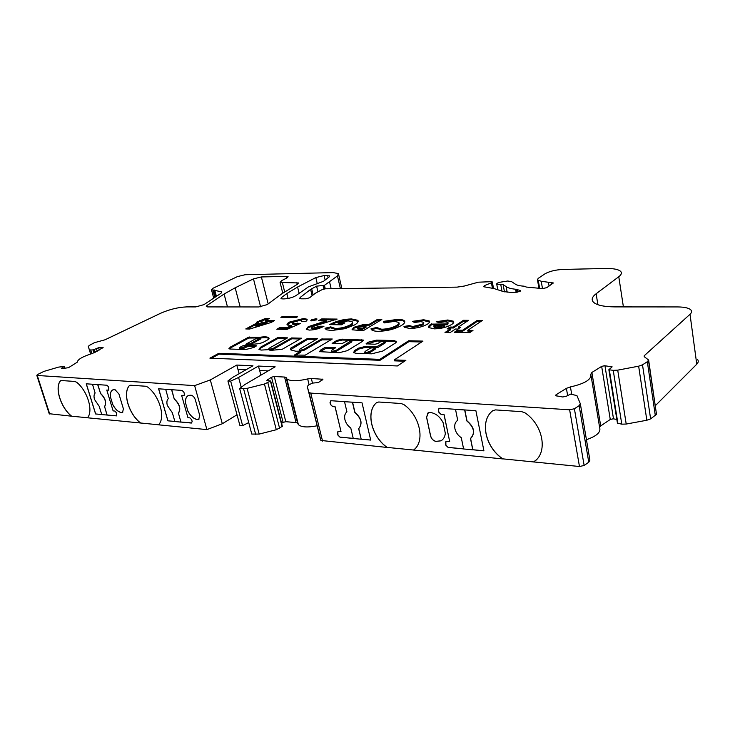 <?xml version="1.0" encoding="UTF-8"?>
<svg xmlns="http://www.w3.org/2000/svg" width="735" height="735" viewBox="0 0 735 735"><rect width="100%" height="100%" fill="white"/><g stroke="black" fill="none" stroke-linecap="round" stroke-linejoin="round"><path stroke-width="1.1" d="M246.124 344.035L250.13 343.796L260.833 337.769L255.955 338.66L246.124 344.035M245.655 349.557L254.053 347.379L256.616 345.79L248.007 345.468L240.125 348.307L239.371 348.105L240.014 347.26L242.412 345.955L246.592 344.899L258.922 343.658L262.735 342.547L268.799 339.212L268.826 337.797C267.466 336.694 264.306 336.556 259.363 337.365L248.531 337.236L230.57 346.957L228.888 348.693L229.926 349.024L245.655 349.557M255.587 346.525L248.219 346.295L244.048 348.215L240.345 349.143L239.527 348.721M261.21 350.081L268.973 349.639L270.168 350.43L282.194 349.29L301.607 338.192L291.565 337.953L273.2 348.335L269.414 349.272L268.597 349.061L269.203 348.206L287.587 337.852L277.756 337.622L260.456 347.251L258.977 349.483L261.21 350.081M295.782 351.238L300.541 351.137L294.441 355.06L305.227 355.152L332.275 339L321.59 339.019L303.941 349.327L300.082 350.292L299.191 350.053L299.761 349.189L317.612 338.651L307.138 338.67L290.5 348.307L290.803 349.897L295.782 351.238M364.532 353.039L365.185 353.608M365.35 351.302L364.395 352.442L365.479 352.745L369.953 351.449L375.42 347.83L370.67 347.977L365.35 351.302M352.074 340.525L351.716 341.959L336.373 351.256L332.422 352.24L331.384 351.697M332.211 351.348L331.237 351.091L331.779 350.218L335.812 347.609L324.815 347.563L320.616 350.062L319.615 351.652L339.101 352.726L347.333 350.659L362.539 341.352L363.301 340.057L341.931 339.166L336.768 340.452L332.119 343.392L341.793 343.732L347.15 340.966L352.01 340.259L336.161 350.365L332.211 351.348M455.452 409.349L464.667 409.992L466.9 420.999C474.213 427.357 475.398 433.181 470.464 438.473L472.77 449.838L463.61 448.966L461.286 437.674C457.942 435.432 455.81 432.41 454.91 428.634C454.239 424.867 455.176 422.083 457.703 420.301L455.516 409.303L475.885 410.709L483.924 450.84L472.835 449.783L470.584 438.4M361.124 439.227L353.259 438.483L350.77 427.99C347.802 425.914 345.854 423.13 344.917 419.611C344.182 416.111 344.853 413.529 346.938 411.848L344.522 401.687L362.033 402.853L370.697 440.081L361.188 439.181L358.763 428.597C362.75 423.636 361.473 418.224 354.95 412.363L354.821 412.454C361.344 418.316 362.621 423.718 358.643 428.68L361.188 439.181M180.856 422.101L174.875 421.532L172.357 412.767L167.332 405.472C166.523 402.412 166.845 400.134 168.287 398.646L165.678 389.293L182.124 390.432L183.915 392.279L184.411 394.034L183.98 395.641L181.674 395.549L187.958 417.7L189.896 417.875L191.679 419.722L192.166 421.449L191.366 423.057L180.92 422.065L178.467 413.217L180.92 422.065M99.216 406.326L94.53 399.482C93.703 396.597 93.896 394.447 95.118 393.041L92.481 384.24L106.988 385.241L108.633 386.968L108.78 390.147L106.777 390.065L113.126 410.893L114.835 411.049L116.479 412.785L116.635 415.881L101.761 414.586L99.216 406.326M599.613 427.32L600.706 425.923L610.261 419.464L613.146 418.821L616.821 419.4M271.509 377.193L274.247 376.504L284.564 377.055L286.08 377.505L286.834 378.865C290.196 381.318 297.142 381.346 307.662 378.938L311.346 378.497L322.922 379.278L318.393 382.558L312.439 383.1L308.434 385.066L307.276 386.564L308.884 392.315L310.721 393.106L569.634 409.799L574.393 408.743L579.143 405.674L580.328 403.736L576.938 395.595L570.636 394.125L566.134 396.33L562.698 396.973L555.568 395.696L555.972 394.824L566.391 388.337L570.433 386.922C584.977 383.624 591.767 379.389 590.821 374.216L591.877 372.47L601.662 366.388L604.593 365.736L612.136 366.848L608.865 369.714L613.238 370.357L617.722 370.146L638.651 366.177L642.5 364.817L647.314 361.712L648.637 360.04L644.209 356.659L644.264 355.712L690.018 314.277C691.708 312.715 692.021 311.291 690.964 310.023C688.98 308.029 684.607 307 677.835 306.936L615.066 306.899C603.564 306.771 596.278 305.126 593.2 301.947C591.197 299.503 592.171 296.775 596.131 293.752L618.778 276.727C621.351 274.743 622.012 273.007 620.763 271.509C618.585 269.359 613.449 268.348 605.364 268.477L562.753 269.442C555.302 269.855 549.339 271.334 544.874 273.889L538.176 278.39L537.469 279.86L541.208 281.257L553.354 282.966L546.739 287.679L542.458 288.589L526.315 287.054L524.129 286.181C519.994 285.952 517.091 285.29 515.419 284.197L511.624 281.661L507.683 281.009L499.681 282.295C497.411 282.947 496.428 283.591 496.741 284.215L503.117 284.546L506.158 286.65C508.023 287.927 511.165 288.791 515.575 289.241L520.665 290.555L520.132 291.317L516.42 292.245L509.943 292.3L503.365 291.565L494.076 288.579L483.428 286.687L484.65 285.511L491.403 282.791L492.303 281.937L491.099 281.689L478.402 282.185L464.272 286.053L457.124 287.128L325.458 288.781L322.215 289.581L315.37 293.228L309.573 297.776L305.935 298.796L301.57 298.823L299.751 298.438L300.165 297.464L310.611 289.406L316.601 286.154L324.447 285.327L337.457 275.919L338.412 273.585L333.13 272.602L245.113 274.734L237.368 276.626L212.801 288.35L211.459 289.682L221.851 291.914L220.969 293.311L203.935 304.639L195.776 306.908L186.635 306.899C178.155 307.267 169.473 309.389 160.57 313.285L105.05 339.781L94.365 342.712L89.247 345.468L88.301 346.442L89.348 349.695L90.727 350.016L93.161 349.888L98.619 347.719L103.13 347.591L92.628 353.37C82.733 356.484 77.625 359.406 77.322 362.144L68.493 367.702L62.08 368.566L61.565 368.474L61.951 367.987L64.377 366.471L58.653 367.087L43.935 371.395L37.439 374.584L36.805 375.346L37.255 375.475L194.628 385.627L210.302 379.931L236.789 365.056L252.959 365.8L233.105 377.138L227.914 380.969L230.671 381.134L238.609 377.45L258.435 366.058L275.156 366.829L244.893 384.524L239.647 388.521L247.098 388.365L264.444 384.01L270.443 381.134L266.869 380.362L271.509 377.193L283.113 422.377L285.805 421.688L296.076 422.588L297.601 423.13L298.392 424.655C301.368 427.246 307.561 427.632 316.978 425.804M297.427 316.822L296.223 317.483L280.889 317.345L282.102 316.693L297.427 316.822M316.362 319.918L310.749 320.782L311.41 319.863L315.931 318.742L317.015 318.99L316.362 319.918M326.827 329.859L325.017 328.26L330.732 326.873L335.344 328.481C340.801 328.38 345.79 327.167 350.329 324.824C352.359 323.611 353.011 322.61 352.267 321.811L348.096 320.873L338.045 322.748L344.89 322.83L341.509 324.796L329.647 324.631L330.428 324.163C336.832 320.873 343.861 319.128 351.514 318.935L357.807 320.313C358.763 321.526 357.734 323.051 354.702 324.888L344.945 328.692L331.77 330.493L326.827 329.859M378.075 331.32C374.648 331.228 372.415 330.676 371.405 329.638L370.964 328.839L376.669 327.452L381.649 329.243C387.4 329.087 392.435 327.819 396.744 325.421C398.692 324.236 399.371 323.225 398.774 322.389L394.419 321.37L384.148 322.913L383.394 321.379L397.672 319.367C401.099 319.376 403.331 319.872 404.388 320.855C405.398 322.105 404.415 323.648 401.42 325.476C394.759 329.17 386.977 331.117 378.075 331.32M431.041 324.126L447.431 323.924L447.992 322.417L445.042 321.765L438.988 322.591L436.195 321.719L447.835 319.991L453.431 321.223C454.202 322.114 453.614 323.198 451.676 324.466C446.99 327.231 441.239 328.692 434.422 328.857L428.909 327.617C428.165 326.634 428.873 325.467 431.041 324.126L431.224 325.017L431.858 324.622L431.675 323.731M472.972 330.419L469.729 332.633L454.202 332.358L457.473 330.171L462.6 330.254L477.19 320.414L482.316 320.469L467.763 330.337L472.972 330.419M405.867 360.334L394.309 359.902L422.983 341.104L408.688 340.764L379.83 359.36L218.837 353.305L209.898 358.147L397.396 365.966L405.867 360.334M282.727 298.925L280.99 298.557L281.441 297.583L286.843 293.55L297.592 287.008L315.829 277.582L324.08 275.551L329.712 275.873L329.308 276.81L323.51 281.303L308.351 286.926L295.948 295.608C292.75 297.51 288.791 298.612 284.05 298.915L282.727 298.925M207.729 306.918L258.775 306.954L267.255 304.584L282.121 293.587L297.436 284.252L298.548 282.957L280.09 282.415L281.762 280.568L286.953 277.959L288.092 276.7L286.457 276.388L261.375 276.948L253.474 278.877L235.172 287.789L224.083 294.037L206.884 305.567L206.287 306.605L207.729 306.918M455.461 329.023L450.077 332.606L444.997 332.514L450.39 328.94L447.146 328.894L449.939 327.057L453.173 327.093L463.463 320.285L468.489 320.331L458.236 327.167L460.781 327.204L458.006 329.06L455.461 329.023M385.112 341.922L376.476 346.846L365.075 346.516L358.459 348.179L354.775 350.448L353.526 352.607L356.071 353.296L371.671 353.829L382.871 351.018L395.531 342.951L396.349 341.674L394.098 340.535L376.586 340.112L368.07 342.244L366.067 343.833L375.061 344.237L377.707 343.576L380.537 341.812L385.572 341.104L385.315 342.822L378.02 347.416L365.286 347.416L358.662 349.079L353.599 352.671M409.652 328.471L404.287 327.25L403.974 326.459L409.395 325.568L412.712 326.524L422.625 324.107L423.709 322.298L420.696 321.654L414.411 322.481L412.491 321.351L423.608 319.762L429.194 320.919C429.984 321.811 429.396 322.904 427.43 324.181C422.349 326.956 416.423 328.389 409.652 328.471M381.823 319.504L363.136 330.75L352.028 329.785L353.866 327.286L363.944 324.392L369.292 324.291L377.358 319.468L381.823 319.504M313.082 328.122L319.762 326.211L323.97 326.267C319.587 328.637 314.718 329.914 309.362 330.088L306.274 329.39L308.213 326.689L326.331 320.782L318.558 320.69L321.691 318.935L337.144 319.082L312.605 326.616L311.695 327.81L313.082 328.122L313.275 328.949L319.955 327.038L319.762 326.211M300.358 323.492L286.99 329.399L276.819 329.225L280.072 327.433L287.045 327.553L291.575 325.541L287.174 324.98C286.622 324.199 287.44 323.216 289.636 322.031L303.647 318.485L307.065 319.247L306.017 321.388L301.405 321.333L301.479 320.699L300.027 320.359L293.724 322.022L292.539 323.437L300.358 323.492M271.059 322.49L249.735 329.023L245.766 328.949L258.509 322.178L256.616 322.15L265.611 318.393L269.405 318.43L265.5 320.515L274.541 320.616L271.059 322.49M502.832 458.861L502.363 458.622C484.999 446.751 479.532 420.585 492.762 410.7C479.468 420.668 485.21 447.146 502.832 458.861L579.465 466.504L584.141 465.475L588.772 462.223L589.902 460.119L580.393 404.121M413.52 450.031L502.777 458.916M376.752 402.486L376.476 402.706C365.552 412.023 371.625 436.636 387.189 447.413L413.529 450.022M387.189 447.413L387.125 447.459C371.561 436.682 365.488 412.069 376.412 402.752L378.709 401.999L401.163 403.524L403.965 404.636C420.209 415.973 425.427 441.891 413.465 450.068M307.276 386.564L320.873 440.449L387.125 447.459M281.606 423.351L283.113 422.377M239.647 388.521L251.783 434.054L259.189 434.082L276.296 429.736L282.369 426.337L270.682 380.895M227.914 380.969L239.876 425.372L242.614 425.629L248.724 422.588M129.691 385.388L129.112 385.875L130.591 385.223L145.852 386.252L147.836 387.152C159.78 396.376 165.743 417.802 158.512 424.821L206.912 429.608L222.319 423.737L237.019 414.779M129.176 385.838C122.653 393.684 129.066 414.209 140.596 423.002L158.549 424.775M140.596 423.002L87.474 417.783C93.593 411.113 87.557 390.937 76.688 382.292L74.906 381.456L61.409 380.537L60.123 381.162C54.638 388.585 61.042 407.962 71.552 416.203L87.502 417.746M49.208 413.713L71.552 416.203M655.399 405.628L696.762 364.22C698.397 362.53 698.682 360.968 697.616 359.534M617.418 423.13L621.782 424.168L626.211 424.049L646.846 420.245L650.622 418.849L656.502 414.356L648.683 360.398M586.429 439.677C596.563 436.177 600.982 432.226 599.687 427.816L591.115 375.989M258.435 366.058L259.584 370.468L268.202 370.899M236.789 365.056L237.938 369.393L245.968 369.797M174.866 421.486L167.883 420.824L158.604 388.806L165.678 389.293M194.628 385.627L206.912 429.608M129.112 385.875C122.589 393.721 128.993 414.246 140.532 423.038M187.903 411.242L185.395 402.367C185.284 398.839 186.322 396.514 188.518 395.402L191.118 395.2C193.075 395.779 194.481 397.313 195.335 399.812L199.745 415.551L198.689 419.483L197.991 419.63C194.095 419.244 190.732 416.442 187.903 411.242L185.395 402.44M101.752 414.54L95.587 413.952L86.234 383.808L92.481 384.24M112.841 404.81L110.305 396.468C110.066 393.041 110.948 390.827 112.942 389.826L115.064 389.697L118.932 394.015L123.397 408.816L122.543 412.546L122.01 412.666C118.574 412.317 115.524 409.698 112.841 404.81L110.305 396.533M210.302 379.931L222.319 423.737M239.151 373.683L238.011 369.402M230.671 381.134L242.614 425.629M238.609 377.45L241.236 387.317M259.657 370.477L260.879 375.181M533.592 461.966C548.172 453.284 543.56 425.253 525.075 412.905L521.832 411.683L495.5 409.9L492.762 410.7M455.516 409.303L439.888 408.228L439.144 408.357L438.437 410.204L438.878 412.317L441.22 414.558L444.069 414.77L449.673 441.487L446.035 441.367L445.382 443.122L445.814 445.189L448.139 447.44L463.601 448.91M443.122 422.698L445.318 433.283C444.969 436.838 443.49 439.355 440.899 440.835L435.864 441.441C433.172 440.688 431.399 438.85 430.563 435.938L426.566 417.351L428.284 412.804L429.672 412.464C435.258 412.905 439.723 416.286 443.076 422.607L443.122 422.698M344.586 401.65L331.182 400.722L330.024 402.569L330.502 404.526L332.597 406.602L335.05 406.786L341.022 431.61L337.981 431.482L337.42 433.163L337.889 435.092L339.974 437.169L353.25 438.427M647.314 361.712L655.326 415.551M541.208 281.257L542.485 288.589M316.601 286.154L317.952 291.85M60.702 380.666L60.196 381.125C54.712 388.558 61.106 407.925 71.617 416.166M533.647 461.911L535.824 460.211M337.87 431.546L337.953 435.046L340.039 437.123L353.232 438.372M330.52 400.869L330.566 404.489L332.661 406.565L335.05 406.786M335.114 406.74L341.022 431.61M370.679 440.035L361.252 439.135M344.522 401.687L352.488 402.192M352.423 402.238L354.821 412.454M354.95 412.363L352.561 402.201M445.869 441.469L445.879 445.144L448.203 447.394L463.592 448.855M438.97 408.458L438.492 410.158L438.942 412.271L441.285 414.512L444.069 414.77M444.133 414.724L449.673 441.487M483.906 450.785L472.89 449.737M471.218 437.931C475.398 432.446 474.001 426.769 467.028 420.907L466.9 420.999M467.028 420.907L464.796 409.946M101.733 414.494L95.587 413.952M95.651 413.924L86.317 383.817M108.78 390.147L106.777 390.065M92.417 384.276L97.764 384.607M97.691 384.644L100.53 393.372C105.408 398.131 106.777 402.578 104.627 406.721L107.034 415.082M97.847 384.607L100.53 393.372M104.627 406.721L107.108 415.054M107.172 415.018L116.635 415.881M174.847 421.44L167.883 420.824M167.947 420.787L158.677 388.815M165.605 389.329L171.659 389.706M171.595 389.743L174.268 399.105L171.742 389.715M184.099 395.577L181.674 395.549M191.881 422.937L180.985 422.019M178.467 413.217C181.095 408.835 179.744 404.103 174.406 399.031M185.459 402.394L185.459 402.33C185.349 399.105 186.24 396.854 188.114 395.595M198.937 419.354L198.055 419.593C194.159 419.198 190.797 416.405 187.976 411.205M110.369 396.496L110.369 396.431C110.149 393.243 110.911 391.094 112.648 389.963M122.736 412.454L122.074 412.629C118.638 412.28 115.588 409.661 112.914 404.774M442.066 440.072L440.963 440.779L435.928 441.386C433.237 440.632 431.463 438.804 430.627 435.883L426.631 417.305L427.825 413.07M100.401 393.445C105.28 398.195 106.639 402.651 104.499 406.795M174.268 399.105C179.606 404.176 180.957 408.908 178.329 413.29M421.633 341.986L408.88 341.674L380.041 360.297L219.067 354.141L211.542 358.211M219.067 354.141L218.837 353.305M380.041 360.297L379.83 359.36M408.88 341.674L408.688 340.764M404.526 361.234L394.511 360.848L394.309 359.902M455.718 332.385L457.657 331.081L457.473 330.171M457.657 331.081L462.784 331.173L462.6 330.254M462.784 331.173L477.364 321.324L477.19 320.414M477.364 321.324L481.002 321.36M471.649 331.32L467.947 331.255L467.763 330.337M446.522 332.542L450.573 329.85L450.39 328.94M448.672 328.912L450.123 327.957L449.939 327.057M450.123 327.957L453.357 328.003L453.173 327.093M453.357 328.003L463.638 321.186L463.463 320.285M463.638 321.186L467.166 321.223M459.448 328.095L458.419 328.076L458.236 327.167M431.858 324.622L447.615 324.824L447.431 323.924M447.615 324.824L448.12 323.06M437.757 322.215L448.01 320.873L447.835 319.991M448.01 320.873L453.752 322.279M428.79 327.479L431.224 325.017M433.972 326.643L434.1 327.24L437.013 327.92L441.331 327.498L444.721 326.478L444.537 325.577L433.972 325.44L433.907 326.34L436.829 327.02L444.537 325.577M441.331 327.498L441.147 326.597M437.013 327.92L436.829 327.02M349.189 340.213L342.133 340.039L336.97 341.325L333.322 343.502M363.255 340.764L352.037 340.277M334.829 348.381L326.322 348.124L319.808 351.808M385.636 341.398L385.315 342.822M382.2 341.132L376.789 341.003L366.838 344.017M396.33 342.207L394.291 341.435L385.645 341.224M366.287 353.645L370.164 352.368L375.466 349.024L375.447 347.931M370.164 352.368L369.953 351.449M331.274 339.763L321.801 339.873L304.161 350.2L300.56 351.165M300.56 351.22L300.56 352.304L295.654 355.17M316.592 339.405L307.349 339.515L290.601 349.649M300.202 339L291.777 338.789L273.42 349.189L269.717 350.126M291.777 338.789L291.565 337.953M286.181 338.651L277.968 338.449L260.677 348.096L260.456 347.251M260.677 348.096L259.069 349.566M277.968 338.449L277.756 337.622M404.075 326.937L403.974 326.459M404.342 327.305L409.579 326.45L409.395 325.568M409.579 326.45L412.905 327.406L412.712 326.524M412.905 327.406L422.809 324.989L422.625 324.107M422.809 324.989L423.847 322.95M413.557 321.976L423.792 320.635L423.608 319.762M423.792 320.635L429.516 321.967M371.405 329.638L376.862 328.315L376.669 327.452M376.862 328.315L381.851 330.116L381.649 329.243M381.851 330.116C387.593 329.96 392.619 328.692 396.937 326.294L396.744 325.421M396.937 326.294C398.866 325.109 399.555 324.098 398.976 323.262M383.789 322.187L397.865 320.221L397.672 319.367M397.865 320.221C401.282 320.23 403.515 320.736 404.572 321.719L404.801 322.022M352.102 329.85L354.059 328.132L353.866 327.286M354.059 328.132L364.137 325.247L363.944 324.392M364.137 325.247L369.485 325.146L369.292 324.291M369.485 325.146L377.542 320.313L377.358 319.468M377.542 320.313L380.445 320.341M357.927 328.628L358.055 329.179L362.245 329.482L366.122 327.158L365.929 326.303L358.294 327.351L357.853 328.325L362.052 328.618L365.929 326.303M362.245 329.482L362.052 328.618M360.839 329.455L360.646 328.6M358.055 329.179L357.853 328.325M325.449 329.032L330.934 327.709L330.732 326.873M330.934 327.709L335.537 329.326L335.344 328.481M335.537 329.326C340.994 329.225 345.992 328.012 350.521 325.669L350.329 324.824M350.521 325.669C352.478 324.502 353.149 323.529 352.543 322.738M343.493 323.639L338.238 323.575L338.045 322.748M330.539 324.64L330.428 324.163M331.237 324.649C337.65 321.544 344.467 319.909 351.707 319.762L351.514 318.935M351.707 319.762L358.175 321.37M319.955 327.038L322.371 327.075M306.32 329.436L308.415 327.516L308.213 326.689M308.415 327.516L326.524 321.599L326.331 320.782M320.166 320.708L321.884 319.743L321.691 318.935M321.884 319.743L335.739 319.881M312.026 327.994L311.897 328.637L313.275 328.949M311.144 320.974L311.41 319.863M311.603 320.671L316.123 319.55L315.931 318.742M316.123 319.55L316.822 319.615M278.446 329.252L280.274 328.242L280.072 327.433M280.274 328.242L287.247 328.361L287.045 327.553M287.247 328.361L291.777 326.349L291.575 325.541M287.22 325.017L289.829 322.84L289.636 322.031M289.829 322.84L303.84 319.293L303.647 318.485M303.84 319.293L307.23 320.028M292.833 323.602L292.741 324.245L293.963 324.53L293.761 323.722M293.963 324.53L297.822 323.887L297.629 323.078M297.822 323.887L299.044 324.071M282.268 317.364L282.102 316.693M257.801 337.944L248.742 338.045L230.79 347.784L230.57 346.957M230.79 347.784L229.164 348.868M257.856 338.146L257.673 337.457M258.022 338.118L257.829 337.374M269.111 338.706L269.038 338.624C267.871 337.622 265.151 337.411 260.879 337.971M250.571 344.504L260.842 338.863L260.851 337.843M247.401 328.977L258.711 322.959L258.509 322.178M258.251 322.169L260.015 321.232L259.813 320.451M260.015 321.232L261.908 321.259L261.706 320.478M261.908 321.259L265.813 319.174L265.611 318.393M265.813 319.174L267.972 319.201M273.108 321.388L265.702 321.305L265.5 320.515M255.716 325.743L255.918 326.533L267.228 323.069L267.025 322.279L262.303 322.224L255.716 325.743L267.025 322.279M604.951 365.764L613.505 418.858M503.117 284.546L504.467 291.859M37.255 375.475L49.723 414.044M221.263 291.639L221.575 292.852M214.703 290.003L216.393 296.343M88.301 346.442L90.607 353.985M89.348 349.695L90.653 353.976M90.727 350.016L91.829 353.608M93.161 349.888L94.08 352.883M94.291 349.557L95.164 352.396M96.368 348.372L97.231 351.22M98.619 347.719L99.317 350.016M102.588 347.508L102.753 348.05M61.951 367.987L62.135 368.566M64.184 366.71L64.735 368.456M243.579 388.778L255.697 434.44M247.098 388.365L259.189 434.082M264.444 384.01L276.296 429.736M267.825 382.687L279.622 428.367M270.443 381.134L282.166 426.713M267.31 379.683L267.531 380.537M307.662 378.938L309.077 384.671M286.283 377.983L297.758 423.433M308.884 392.315L320.699 440.136M310.721 393.106L322.546 441.064M569.634 409.799L579.465 466.504M574.393 408.743L584.141 465.475M579.143 405.674L588.772 462.223M570.433 386.922L571.701 394.272M611.217 366.508L611.428 367.831M609.324 369.88L617.914 423.535M613.238 370.357L621.782 424.168M617.722 370.146L626.211 424.049M638.651 366.177L646.846 420.245M642.5 364.817L650.622 418.849M648.518 360.609L656.502 414.356M644.264 355.712L644.43 356.824M690.018 314.277L696.762 364.22M596.131 293.752L597.886 304.703M618.778 276.727L623.399 306.899M538.231 280.292L539.637 288.322M548.494 282.681L549.073 286.062M551.379 282.892L551.627 284.289M552.885 282.865L552.968 283.361M500.755 284.454L501.996 291.124M506.158 286.65L507.187 292.218M515.575 289.241L516.126 292.245M516.31 289.461L516.815 292.227M516.751 289.838L517.183 292.199M517.495 290.059L517.863 292.098M519.884 290.297L520.077 291.354M484.65 285.511L484.935 287.036M491.403 282.791L492.413 288.111M300.165 297.464L300.477 298.741M310.611 289.406L312.136 295.764M311.677 288.745L313.156 294.965M323.134 285.759L323.896 288.993M324.126 285.492L324.907 288.818M324.447 285.327L325.265 288.791M329.602 282.084L331.145 288.708M337.457 275.919L340.388 288.589M212.847 289.957L214.831 297.381M213.995 289.948L215.805 296.738M284.564 377.055L296.076 422.588M274.247 376.504L285.805 421.688M311.346 378.497L312.476 383.1M322.252 379.076L322.472 380.004M591.877 372.47L600.706 425.923M601.662 366.388L610.261 419.464M555.972 394.824L556.174 396M566.391 388.337L567.613 395.393M296.821 282.617L297.243 284.353M282.442 282.865L284.647 291.795M286.457 276.388L286.852 278.005M261.375 276.948L268.183 303.895M253.474 278.877L260.585 306.817M235.172 287.789L240.161 306.936M224.083 294.037L227.482 306.927M206.884 305.567L207.242 306.899M281.441 297.583L281.762 298.86M286.843 293.55L288.056 298.465M297.592 287.008L299.099 293.21M315.829 277.582L317.3 283.765M324.08 275.551L325.136 280.044M327.617 275.478L328.141 277.72M336.373 351.256L336.161 350.365M351.716 341.959L351.514 341.077M336.97 341.325L336.768 340.452M342.133 340.039L341.931 339.166M361.896 340.525L361.693 339.644M320.827 350.944L320.616 350.062M325.026 348.445L324.815 347.563M326.322 348.124L326.11 347.242M366.554 343.998L366.388 343.282M368.272 343.135L368.07 342.244M376.789 341.003L376.586 340.112M394.291 341.435L394.098 340.535M396.22 342.014L396.018 341.113M354.987 351.348L354.775 350.448M358.662 349.079L358.459 348.179M365.286 347.416L365.075 346.516M376.688 347.756L376.476 346.846M378.02 347.416L377.808 346.516M375.466 349.024L375.263 348.114M304.161 350.2L303.941 349.327M321.801 339.873L321.59 339.019M323.06 339.561L322.858 338.706M300.56 352.304L300.349 351.422M290.711 349.171L290.5 348.307M290.922 348.978L290.711 348.114M307.349 339.515L307.138 338.67M308.599 339.202L308.388 338.357M273.42 349.189L273.2 348.335M321.856 322.849L321.654 322.031M248.742 338.045L248.531 337.236M249.946 337.751L249.735 336.942M259.087 337.916L258.959 337.402M259.483 337.843L259.363 337.365M244.048 348.215L243.827 347.389M246.988 346.598L246.776 345.772M248.219 346.295L248.007 345.468M249.257 344.632L249.119 344.09M250.313 344.522L250.13 343.796M246.528 344.899L246.39 344.366M260.842 338.863L260.631 338.036M246.078 344.917L245.913 344.311M239.592 348.941L239.371 348.105M268.753 349.658L268.597 349.061M299.402 350.917L299.191 350.053M364.606 353.36L364.395 352.442M331.448 351.982L331.237 351.091M89.413 349.805L90.69 353.967M64.395 366.517L65.002 368.446M36.805 375.346L49.273 413.888M286.834 378.865L298.392 424.655M309.049 392.591L320.873 440.449M608.865 369.714L617.455 423.332M537.469 279.86L538.948 288.258M496.741 284.215L497.779 289.774M492.349 282.157L493.525 288.414M338.624 274.513L341.867 288.57M211.459 289.682L213.72 298.125M286.08 377.505L297.601 423.13M280.09 282.415L282.745 293.136M453.431 321.223L453.614 322.114M433.907 326.34L434.1 327.24M396.137 341.922L395.944 341.012M409.57 325.798L409.762 326.68M429.194 320.919L429.378 321.801M377.037 328.021L377.23 328.885M404.388 320.855L404.572 321.719M357.679 328.205L357.871 329.06M331.062 327.415L331.255 328.251M357.807 320.313L357.991 321.149M311.695 327.81L311.897 328.637M307.065 319.247L307.239 319.991M292.539 323.437L292.741 324.245M269.038 338.624L268.826 337.797"/></g></svg>
